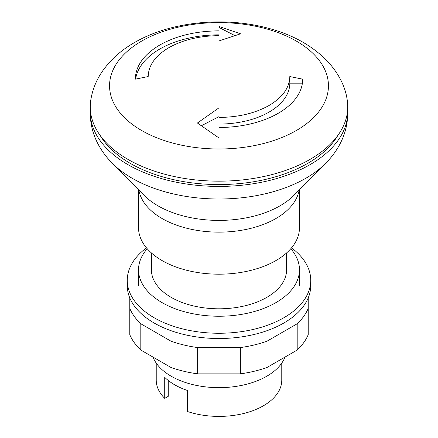 <?xml version="1.0" encoding="UTF-8"?>
<svg xmlns="http://www.w3.org/2000/svg" width="438" height="438" viewBox="0 0 438 438"><rect width="100%" height="100%" fill="white"/><g stroke="black" fill="none" stroke-linecap="round" stroke-linejoin="round"><path stroke-width="0.66" d="M289.819 76.546C289.518 87.786 282.603 97.422 269.08 105.459C255.13 113.278 238.442 117.269 219.005 117.433L219 107.836L197.412 123.012L219 137.992L219 127.48A83.696 48.322 0 0 0 278.179 113.327A83.696 48.322 0 0 0 302.696 79.158L289.819 76.546L289.819 83.176L302.406 83.176M141.611 41.123A109.44 63.187 180 0 1 296.389 41.123A109.44 63.187 180 0 1 296.389 130.486A109.44 63.187 180 0 1 141.611 130.486A109.44 63.187 180 0 1 141.611 41.123M219 30.841C195.994 31.043 176.268 35.763 159.826 44.994C143.817 54.509 135.649 65.897 135.309 79.158L148.186 76.546C148.487 65.306 155.402 55.67 168.926 47.633C182.876 39.814 199.569 35.823 219 35.659L219 40.931L240.593 33.803L219 26.488L219 34.859A83.696 48.322 180 0 0 135.61 79.092M347.285 100.499A128.756 74.334 180 0 1 310.044 159.394A128.756 74.334 180 0 1 127.956 159.394A128.756 74.334 180 0 1 90.715 100.499C92.27 90.463 95.867 81.167 101.507 72.609C109.708 60.422 120.691 50.414 134.461 42.579C170.371 21.615 223.473 16.305 267.322 27.988C292.343 34.443 312.601 45.738 328.095 61.873C339.127 74.192 345.522 87.069 347.285 100.499M337.857 135.413A125.536 72.478 180 0 1 130.234 163.336A125.536 72.478 180 0 1 100.143 135.413M347.673 109.456A128.756 74.334 180 0 1 347.723 110.409A128.756 74.334 180 0 1 310.044 164.65A128.756 74.334 180 0 1 127.956 164.65A128.756 74.334 180 0 1 90.277 110.409A128.756 74.334 180 0 1 90.327 109.456M299.472 189.725L299.472 227.727A80.472 46.461 180 0 1 249.797 270.651A80.472 46.461 180 0 1 162.098 260.583A80.472 46.461 180 0 1 138.528 227.727L138.528 189.725M286.594 252.94L286.594 269.781A67.594 39.026 180 0 1 244.869 305.834A67.594 39.026 180 0 1 171.203 297.375A67.594 39.026 180 0 1 151.406 269.781L151.406 252.94M290.761 248.757A80.472 46.461 180 0 1 299.472 269.781A80.472 46.461 180 0 1 249.797 312.705A80.472 46.461 180 0 1 162.098 302.631A80.472 46.461 180 0 1 138.528 269.781A80.472 46.461 180 0 1 147.239 248.757M201.496 125.673L219 116.628L219.005 124.063A70.825 40.887 0 0 0 289.819 83.176M219.005 124.063L219.005 117.433M219 116.628L219 107.836M219 40.931L219 35.659M219 27.424L234.697 35.527M146.473 247.859A91.739 52.965 0 0 0 127.261 280.293A91.739 52.965 0 0 0 183.894 329.228A91.739 52.965 0 0 0 283.868 317.747A91.739 52.965 0 0 0 310.739 280.293A91.739 52.965 0 0 0 291.527 247.859M127.261 280.293L127.261 285.549A91.739 52.965 0 0 0 183.894 334.484A91.739 52.965 0 0 0 283.868 323.003A91.739 52.965 0 0 0 310.739 285.549L310.739 280.293M153.01 357.09A67.594 39.026 0 0 0 200.1 386.097A67.594 39.026 0 0 0 266.797 376.22A67.594 39.026 0 0 0 284.99 357.09M156.229 363.113L156.229 380.168A62.771 36.239 0 0 0 164.721 398.361L164.721 377.337A62.771 36.239 0 0 0 187.48 390.477L187.48 411.506A62.771 36.239 0 0 0 263.386 405.791A62.771 36.239 0 0 0 281.771 380.168L281.771 363.113M164.721 398.361L168.241 396.33L168.241 380.458M308.215 297.884L308.215 308.396A91.739 52.965 180 0 1 297.194 323.764L266.977 341.207A91.739 52.965 180 0 1 240.363 347.569L197.637 347.569A91.739 52.965 180 0 1 171.023 341.207L140.806 323.764A91.739 52.965 180 0 1 129.785 308.396L129.785 297.884M129.785 308.396L129.785 334.681A91.739 52.965 0 0 0 140.806 350.044L171.023 367.487A91.739 52.965 0 0 0 197.637 373.855L240.363 373.855A91.739 52.965 0 0 0 266.977 367.487L297.194 350.044A91.739 52.965 0 0 0 308.215 334.681L308.215 308.396M297.194 350.044L297.194 323.764M266.977 367.487L266.977 341.207M240.363 373.855L240.363 347.569M197.637 373.855L197.637 347.569M171.023 367.487L171.023 341.207M140.806 350.044L140.806 323.764M325.68 163.286A122.919 70.967 180 0 1 305.921 178.217A122.919 70.967 180 0 1 132.079 178.217A122.919 70.967 180 0 1 112.32 163.286L144.08 195.326A86.324 49.839 180 0 0 157.959 205.811A86.324 49.839 180 0 0 280.041 205.811A86.324 49.839 180 0 0 293.92 195.326L325.68 163.286C331.15 157.8 335.711 151.745 339.368 145.115C345.308 134.274 348.095 122.706 347.723 110.409M299.11 190.092A80.472 46.461 180 0 1 275.902 218.529A80.472 46.461 180 0 1 162.098 218.529A80.472 46.461 180 0 1 138.89 190.092M138.528 269.781L138.528 285.549M299.472 285.549L299.472 269.781M112.32 163.286C106.845 157.8 102.284 151.74 98.627 145.104C92.692 134.263 89.905 122.7 90.277 110.409"/></g></svg>
